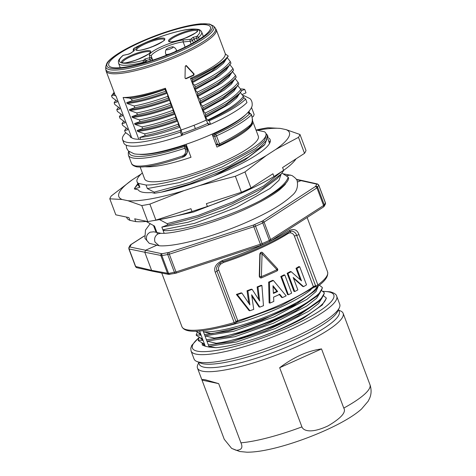 <?xml version="1.0" encoding="UTF-8"?>
<svg xmlns="http://www.w3.org/2000/svg" width="476" height="476" viewBox="0 0 476 476"><rect width="100%" height="100%" fill="white"/><g stroke="black" fill="none" stroke-linecap="round" stroke-linejoin="round"><path stroke-width="0.71" d="M197.332 332.224L196.189 334.842L201.128 335.217L199.515 330.933M198.778 333.236L201.128 335.217L202.568 339.049L196.427 335.467L196.189 334.842M202.098 343.154L202.318 345.076L205.275 346.248L209.178 347.075L208.899 346.338L215.872 347.688L209.178 347.075M205.275 346.248L202.568 339.049M318.182 285.981L314.987 290.776L297.619 303.141L269.636 316.617L238.238 327.78L211.528 333.777L204.454 334.503L202.99 330.612M314.987 290.776L293.948 305.574L261.592 320.425L228.064 331.201L204.454 334.503L204.972 335.895L214.283 338.049C249.882 333.7 324.108 299.594 322.157 287.314L319.253 285.142M322.157 287.314L322.395 287.938L318.724 294.156L301.046 306.907L272.974 320.693L241.516 332.2L214.521 338.674L206.411 339.727L204.972 335.895L233.859 331.225L273.819 317.01L306.949 299.333L315.981 291.615L318.385 285.82M316.528 296.435L295.905 310.798L263.543 325.649L230.015 336.425L206.411 339.727L206.935 341.119L216.247 343.273C251.846 338.918 326.072 304.813 324.12 292.532L321.508 290.568M324.12 292.532L324.358 293.162L320.687 299.374L303.01 312.125L274.938 325.917L243.48 337.425L216.485 343.898L208.375 344.945L206.935 341.119L234.716 336.746L273.402 323.252L306.651 306.086L316.576 298.321L320.402 292.222M320.687 299.374L318.349 301.808L297.863 316.022L265.507 330.874L231.979 341.643L208.375 344.945L208.899 346.338L236.673 341.964L275.366 328.476L308.615 311.304L318.539 303.545L322.365 297.44M322.169 305.092L303.688 318.081A67.634 13.536 -20.6 0 1 259.259 337.323C241.552 343.261 227.088 346.718 215.872 347.688M202.722 343.743L205.055 345.659L202.318 345.076M321.996 305.271L326.322 298.381L326.084 297.756L323.472 295.786M322.639 304.604L303.688 318.081M259.259 337.323C293.805 325.12 326.441 306.044 326.084 297.756M216.485 343.898L216.247 343.273M214.521 338.674L214.283 338.049M317.171 286.665A64.337 12.876 159.4 0 1 267.226 316.225A64.337 12.876 159.4 0 1 203.419 331.754L211.528 333.777M236.06 322.329L237.232 321.722A1.517 1.083 39.5 0 0 236.102 321.978L236.102 321.978A1.517 1.083 39.5 0 0 236.072 322.02M237.232 321.722L237.756 320.669A1.517 0.303 -20.6 0 0 235.983 321.609A1.517 0.303 159.4 0 1 234.156 322.573A1.517 0.524 73.7 0 0 234.983 323.579A1.517 0.524 73.7 0 0 235.079 323.513M235.917 322.532L235.983 321.609L217.008 271.136L216.639 269.238C215.67 267.411 220.364 261.663 222.994 261.616A1.517 0.321 -108.1 0 1 222.322 260.562C215.937 263.775 213.557 267.619 215.182 272.099L234.156 322.573A77.808 15.571 159.4 0 1 186.884 329.761A77.808 15.571 159.4 0 1 181.903 326.649C185.58 334.557 206.423 331.528 234.983 323.579A1.517 1.517 0 0 0 236.066 321.949L235.983 321.609M289.836 230.229A1.517 1.095 -122.8 0 1 289.539 231.705L291.669 231.044C294.192 231.497 295.852 232.937 296.649 235.358L315.618 285.832A1.517 0.303 159.4 0 0 313.398 286.683L294.424 236.209C293.823 234.341 292.472 233.198 290.372 232.782L288.337 233.353A74.012 14.81 -20.6 0 1 223.47 262.496L220.751 264.061C218.639 266.37 217.984 268.416 218.781 270.19L237.756 320.669A74.012 14.81 -20.6 0 0 313.398 286.683L313.97 287.248L316.326 286.725A1.517 1.422 101.9 0 0 317.165 286.635A1.517 1.226 -126.8 0 0 317.873 284.963L298.904 234.489C297.316 230.003 294.293 228.581 289.836 230.229A77.808 15.571 159.4 0 1 270.743 240.921M313.97 287.248A1.517 1.434 134.5 0 1 315.939 286.576L315.463 286.272M315.618 285.832L315.939 286.576A1.517 1.422 101.9 0 0 316.326 286.725A1.517 1.517 0 0 0 317.552 286.457C325.197 281.084 328.535 276.229 327.571 271.897A77.808 15.571 159.4 0 1 317.873 284.963A1.517 0.303 -20.6 0 1 315.618 285.832M236.382 294.43L249.049 310.554L249.918 310.739L237.286 294.62L236.382 294.43A74.012 14.81 -20.6 0 0 241.029 292.871L241.903 293.061L249.882 304.914L247.877 290.931A76.291 15.268 -20.6 0 0 252.137 289.349L259.694 301.04L257.95 287.087A76.291 15.268 -20.6 0 0 261.913 285.487L261.11 285.314A74.012 14.81 -20.6 0 1 257.141 286.915L258.712 299.517M248.829 303.349L247.032 290.753A74.012 14.81 -20.6 0 0 251.31 289.17L252.137 289.349M251.834 296.137L259.027 306.925L259.854 307.103A76.291 15.268 -20.6 0 0 263.472 305.699L261.913 285.487M269.13 302.914L268.648 282.119A74.012 14.81 -20.6 0 0 272.629 280.346L273.42 280.513L286.165 295.84A76.291 15.268 -20.6 0 1 282.458 297.589L279.852 294.323A76.291 15.268 -20.6 0 1 273.593 297.113L273.801 301.451A76.291 15.268 -20.6 0 1 269.928 303.087L269.13 302.914M279.061 294.156L281.667 297.423L282.458 297.589M280.78 276.496A74.012 14.81 -20.6 0 0 284.041 274.872L284.844 275.039L291.651 293.139A76.291 15.268 -20.6 0 1 288.385 294.769L281.584 276.669L280.78 276.496L287.587 294.596L288.385 294.769M287.129 273.272L287.95 273.444L294.751 291.544L293.936 291.371L287.129 273.272A74.012 14.81 -20.6 0 0 290.366 271.528L291.199 271.707L301.528 280.876L296.875 268.488A76.291 15.268 -20.6 0 0 299.713 266.774L298.821 266.584A74.012 14.81 -20.6 0 1 296.007 268.309L300.326 279.793M293.496 278.281L302.724 286.457L303.593 286.641A76.291 15.268 -20.6 0 0 306.52 284.874L299.713 266.774M276.77 271.017A1.517 0.607 -115.7 0 0 276.907 270.993L261.538 277.859A1.517 1.422 -78.1 0 1 260.705 277.954L259.265 276.413L259.848 253.708L261.723 252.238M223.042 261.562A1.517 0.321 -108.1 0 1 222.994 261.616C247.794 253.565 274.045 241.778 289.539 231.705M285.326 183.873C286.118 183.659 284.136 185.694 279.37 189.972C273.099 194.868 263.853 200.277 251.62 206.197C220.739 221.382 176.4 234.24 160.555 233.323L158.139 233.835C155.051 235.691 154.004 238.434 155.003 242.064L159.097 245.723L160.019 245.836C177.703 246.699 217.621 235.447 249.924 220.799C269.19 212.171 283.172 203.793 291.871 195.648C296.518 191.911 298.285 187.05 297.191 181.059C297.137 179.696 295.394 177.851 291.955 175.525L283.178 173.799M161.019 233.329L153.79 231.806L150.243 232.169C146.953 233.984 145.799 236.703 146.781 240.332L149.244 243.319L159.097 245.723M157.532 234.168L154.486 226.058L146.156 221.453M286.338 175.822L290.378 175.013M270.237 141.8L268.761 141.015M147.352 188.567L146.019 185.015A68.806 13.768 -20.6 0 0 220.971 164.589A68.806 13.768 -20.6 0 0 265.894 133.387L266.399 134.744L264.519 140.599L255.701 148.524L221.893 167.046L179.666 182.546L147.352 188.567L154.218 192.143L190.013 182.409L229.61 165.904L258.879 148.197L266.149 140.795L267.5 135.226L265.911 133.447M256.052 130.174A68.806 13.768 -20.6 0 1 256.951 130.18L264.513 131.781A68.806 13.768 -20.6 0 1 265.894 133.387M288.141 177.084C286.677 183.111 277.377 190.989 260.235 200.723C275.598 192.554 284.856 185.747 288.01 180.291L288.635 178.387L288.141 177.084L281.97 173.103M154.218 192.143L154.635 193.244L151.523 192.584A70.597 14.125 -20.6 0 1 138.189 189.769L134.363 188.96L139.89 187.229L138.456 183.415L146.019 185.015M159.531 219.597L167.141 223.655L167.635 224.958L161.846 227.123L188.002 222.268L223.244 210.029L256.403 193.958L277.139 178.595M281.161 174.055L278.978 180.285L269.999 188.508L236.328 207.465L194.648 223.327L162.857 229.819L161.846 227.123M162.857 229.819L164.964 230.676L163.03 230.265L164.155 233.258M154.635 193.244L161.174 192.185C172.455 189.888 184.694 186.413 197.891 181.772A70.597 14.125 -20.6 0 0 228.629 169.742A70.597 14.125 159.4 0 0 270.184 139.718A70.597 14.125 159.4 0 0 268.226 137.754M138.01 184.283L134.601 188.204L137.029 184.73M266.12 155.676L275.782 149.428L298.5 137.338L304.515 153.349L282.583 167.534L283.631 170.319L273.968 176.566L272.921 173.776L250.995 187.96L244.973 171.949L266.12 155.676A91.094 18.231 -20.6 0 1 199.563 185.58L184.129 190.608A91.094 18.231 -20.6 0 1 127.883 200.711L122.112 199.492A91.094 18.231 -20.6 0 1 132.423 179.69L111.277 195.957A101.721 20.355 -20.6 0 0 109.789 198.813L122.112 199.492M141.039 174.121L132.423 179.69M257.337 130.263A91.094 18.231 159.4 0 1 280.322 128.407L286.094 129.627A91.094 18.231 159.4 0 1 275.782 149.428M134.363 188.96L134.601 188.204M304.515 153.349A101.721 20.355 159.4 0 0 306.003 150.499L299.981 134.488A101.721 20.355 159.4 0 1 298.5 137.338M299.981 134.488L286.094 129.627M280.322 128.407L268 127.729A101.721 20.355 159.4 0 0 259.896 129.186L256.011 130.061M127.883 200.711L141.771 205.567A101.721 20.355 -20.6 0 0 149.875 204.109L184.129 190.608M126.533 217.086L126.681 217.496A91.094 18.231 -20.6 0 0 129.96 220.376L135.731 221.596L134.684 218.811L147.792 221.578L141.771 205.567M129.96 220.376L128.913 217.591L115.811 214.825L109.789 198.813M199.563 185.58L235.382 176.257A101.721 20.355 -20.6 0 0 244.973 171.949M250.995 187.96A101.721 20.355 159.4 0 1 241.403 192.268L235.382 176.257M241.403 192.268L206.364 203.68L207.411 206.465L191.977 211.493L190.93 208.708L155.896 220.12L149.875 204.109M273.968 176.566A91.094 18.231 159.4 0 1 207.411 206.465M296.007 158.853A91.094 18.231 159.4 0 1 283.631 170.319M135.731 221.596A91.094 18.231 -20.6 0 0 146.9 221.388M153.367 220.614A91.094 18.231 -20.6 0 0 191.977 211.493M147.792 221.578A101.721 20.355 -20.6 0 0 155.896 220.12M139.89 187.229L138.558 185.735L137.082 181.808A68.806 13.768 -20.6 0 0 138.456 183.415M142.36 172.907A68.806 13.768 -20.6 0 0 137.082 181.808M140.152 167.028L144.639 178.964A60.726 12.15 -20.6 0 0 222.584 162.054A60.726 12.15 -20.6 0 0 258.331 136.231L252.53 120.791M161.174 192.185L190.108 183.849L221.483 171.306L248.359 157.169L264.864 144.377L267.946 136.416M213.92 175.918L244.509 160.305L263.972 145.388M268.053 139.141L269.511 143.514M252.209 122.588L252.577 123.576A60.726 12.15 159.4 0 1 216.961 147.084L215.943 144.329L218.651 145.299L217.645 144.406A1.517 0.303 -20.6 0 0 219.525 143.907L216.497 135.839A1.517 0.303 159.4 0 1 214.611 136.332L212.95 135.987L212.231 134.065M210.166 124.182L208.756 124.819A4.933 1.446 -114.2 0 0 208.666 124.849A4.933 1.446 -114.2 0 0 208.613 124.879M180.392 132.108A67.562 13.518 159.4 0 1 122.546 139.599L123.849 143.08A67.562 13.518 -20.6 0 0 128.175 145.775A67.562 13.518 -20.6 0 0 181.701 135.589L180.392 132.108L181.047 130.132L179.934 127.163L178.792 125.979L177.655 121.1L176.174 119.018L174.698 113.228L173.556 112.056L172.08 106.267L170.938 105.095L169.462 99.305L168.32 98.127L167.183 93.242L165.707 91.172L165.035 89.309L165.386 88.233L181.088 130.007A58.834 11.775 -20.6 0 0 194.018 125.271L195.416 128.591A60.726 12.15 -20.6 0 1 182.07 133.476L182.665 135.053A4.933 0.773 71.3 0 0 182.629 135.065A4.933 0.773 71.3 0 0 182.588 135.083L181.778 135.357M139.908 154.403A61.243 12.257 -20.6 0 0 184.843 145.335L184.462 146.495A1.517 1.47 18.3 0 1 186.402 147.405L186.901 148.732L186.985 153.094L183.04 157.068C184.968 156.348 186.283 155.021 186.985 153.094L187.413 151.838L187.336 147.477L186.134 144.293M186.056 144.317L186.782 146.251L184.843 145.335M186.782 146.251L186.402 147.405A1.517 0.303 159.4 0 1 184.831 148.262L185.331 149.595L186.901 148.732L187.336 147.477L191.013 157.264A60.726 12.15 159.4 0 1 145.019 166.725M212.088 134.125L215.943 144.329M245.539 114.811A61.243 12.257 -20.6 0 1 213.748 133.994L212.95 135.987M247.847 112.622L249.543 113.871A66.045 13.215 159.4 0 1 233.99 124.902A66.045 13.215 159.4 0 1 215.414 134.345A1.517 0.476 65.5 0 1 216.497 135.839A67.562 13.518 159.4 0 0 251.411 114.889L251.846 116.043C252.821 120.422 252.215 123.498 250.025 125.265C243.022 131.114 232.859 137.332 219.525 143.907A1.517 0.47 -116.4 0 1 219.644 145.174A1.517 1.517 0 0 1 218.674 145.299L219.537 145.186A1.517 0.47 -116.4 0 0 219.644 145.174C232.746 138.7 242.784 132.548 249.757 126.717C251.263 125.724 252.203 123.468 252.577 119.946L251.489 114.728A1.517 1.517 0 0 0 250.971 114.044A1.517 1.476 -53.7 0 1 251.465 114.698A1.517 0.303 159.4 0 1 251.489 114.728A1.517 0.303 159.4 0 1 251.411 114.889A1.517 1.363 -134.9 0 0 249.543 113.871A1.517 1.476 -53.7 0 1 250.971 114.044L248.335 112.104M252.262 116.995L253.357 116.507L254.154 114.514L251.483 107.409M185.331 149.595C186.122 152.594 185.105 154.748 182.272 156.057C160.126 163.53 144.621 166.832 135.755 165.963L136.892 166.874C145.936 167.73 161.316 164.464 183.04 157.074M240.023 92.136L243.391 96.336L243.962 97.848L245.658 99.091L246.967 102.572A67.562 13.518 -20.6 0 1 210.565 124.266L209.256 120.785L207.828 120.482L205.096 116.697L224.797 106.011L236.959 96.414L239.821 93.177L226.802 103.423L205.703 114.829L205.049 113.092L202.478 109.73L222.155 99.056L234.323 89.476M237.405 85.162L240.773 89.375L241.427 91.112L239.821 93.177M234.793 78.207L238.149 82.419L238.803 84.151L237.173 86.257L224.19 96.455L203.085 107.868L202.431 106.13L199.86 102.768L219.603 92.064L231.758 82.455L234.632 79.212M232.175 71.251L235.537 75.452L236.191 77.189L234.626 79.206L221.59 89.476L200.467 100.906L199.819 99.169L197.237 95.795L197.849 93.939L197.201 92.201L194.958 89.732L194.63 88.851L195.237 86.983L194.583 85.246L192.346 82.776L192.006 81.872L192.613 80.016L192.125 78.707C211.124 70.037 223.167 62.493 228.254 56.073L223.506 63.254L216.259 69.276L192.346 82.776M229.551 64.272L232.919 68.49L233.573 70.228L232.02 72.233L219.049 82.485L197.849 93.939M226.939 57.316L230.301 61.529L230.955 63.26L229.331 65.349L216.306 75.589L195.237 86.983M228.254 56.073L225.285 53.883A58.834 11.775 159.4 0 1 190.525 78.373L206.227 120.142L208.607 124.873M208.756 124.819L208.369 123.802L210.565 124.266M190.525 78.373L192.125 78.707M200.467 100.906L199.86 102.768M203.085 107.868L202.478 109.73M205.703 114.829L205.096 116.697M195.416 128.591A60.726 12.15 -20.6 0 0 208.018 123.296M181.701 135.589L182.207 134.071L182.588 135.083M182.07 133.476L181.088 130.007M241.338 90.868L244.7 89.357L246.009 92.838L242.07 94.605M165.386 88.233A58.834 11.775 159.4 0 1 123.111 97.503L138.808 139.272L140.593 139.438L139.831 137.421L145.239 135.577L144.591 133.839L137.552 131.346L137.219 130.46L142.621 128.609L141.973 126.872L134.934 124.385L134.601 123.504L140.004 121.648L139.349 119.91L132.316 117.423L131.983 116.537L137.386 114.686L136.731 112.949L129.698 110.462L129.365 109.581L134.767 107.725L134.113 105.993L127.08 103.494L126.747 102.614L132.149 100.769L131.501 99.026L129.264 98.068L123.111 97.503M194.018 125.277A58.834 11.775 -20.6 0 0 206.227 120.142M193.887 75.196A58.834 11.775 -20.6 0 1 185.997 78.736L185.003 78.046L185.259 66.277L186.485 65.724L194.113 73.953L193.887 75.196L193.357 75.083L193.583 73.839L185.854 65.521M186.128 65.521L186.485 65.724L185.955 65.611M225.38 53.955L216.247 29.661A58.834 11.775 159.4 0 1 178.256 56.156A58.834 11.775 159.4 0 1 114.204 73.804A58.834 11.775 159.4 0 1 106.106 71.055L115.014 94.754A58.834 11.775 -20.6 0 0 116.013 96.003L113.574 95.033L111.527 95.789L112.181 97.526L116.935 101.043L117.269 101.929L114.145 102.751L114.799 104.488L119.553 108.004L119.887 108.891L116.763 109.712L117.417 111.449L122.171 114.966L122.505 115.852L119.387 116.674L121.041 114.252M119.387 116.674L120.035 118.411L124.789 121.927L125.117 122.814L121.993 123.641L122.647 125.378L127.407 128.889L127.741 129.775L124.611 130.597L125.265 132.334L130.019 135.856L130.573 137.32L131.709 137.772L116.013 96.003M131.709 137.772A58.834 11.775 -20.6 0 0 138.808 139.272M129.264 98.068C139.034 96.86 150.957 93.939 165.035 89.309M165.053 89.434C152.314 93.98 141.128 97.175 131.501 99.026M132.149 100.769C141.818 98.907 153.004 95.706 165.707 91.172M126.747 102.614C136.719 101.727 150.089 98.312 166.85 92.35M167.183 93.242C150.481 99.192 137.112 102.614 127.08 103.494M167.671 96.396C155.027 100.93 143.841 104.131 134.113 105.993M134.767 107.725C144.46 105.862 155.64 102.661 168.32 98.127M169.462 99.305C152.76 105.255 139.391 108.683 129.365 109.581M169.795 100.198C153.07 106.16 139.706 109.581 129.698 110.462M170.289 103.357C157.615 107.885 146.429 111.086 136.731 112.949M137.386 114.686C147.042 112.836 158.228 109.641 170.938 105.095M172.08 106.267C155.307 112.241 141.937 115.662 131.983 116.537M132.316 117.423C142.324 116.549 155.688 113.133 172.413 107.159M172.901 110.319C160.317 114.829 149.131 118.024 139.349 119.91M173.556 112.056C160.989 116.578 149.803 119.773 140.004 121.648M134.601 123.504C144.597 122.618 157.961 119.196 174.698 113.228M175.031 114.127C158.329 120.089 144.96 123.51 134.934 124.385M175.519 117.28C162.816 121.832 151.636 125.027 141.973 126.872M176.174 119.018C163.494 123.558 152.308 126.753 142.621 128.609M137.219 130.46C147.179 129.585 160.549 126.164 177.316 120.202M177.655 121.1C160.87 127.068 147.5 130.483 137.552 131.346M178.137 124.242C165.422 128.788 154.236 131.983 144.591 133.839M178.792 125.979C166.07 130.525 154.89 133.726 145.239 135.577M139.831 137.421C149.857 136.535 163.226 133.113 179.934 127.163M181.047 130.132A59.345 11.876 159.4 0 1 140.593 139.438M122.546 139.599A67.562 13.518 159.4 0 1 125.735 132.739M130.573 137.32A59.345 11.876 159.4 0 1 130.234 136.707L129.883 135.773M124.611 130.597L126.241 128.211M127.741 129.775L127.265 128.806M121.993 123.641L123.659 121.225M125.117 122.814L124.647 121.844M122.029 114.883L122.505 115.852M116.763 109.712L118.417 107.29M119.887 108.891L119.411 107.921M114.145 102.751L115.799 100.323M117.269 101.929L116.793 100.96M111.527 95.789L114.103 92.326M114.21 92.624L113.574 95.033M240.428 88.911A67.562 13.518 159.4 0 1 244.7 89.357M140.741 42.221A54.323 10.871 -20.6 0 0 108.772 65.331A54.323 10.871 -20.6 0 0 178.488 50.194A54.323 10.871 -20.6 0 0 210.469 27.108A54.323 10.871 -20.6 0 0 140.741 42.221M171.015 48.6A3.796 0.762 -20.6 0 0 173.091 46.862A3.796 0.762 -20.6 0 0 173.002 46.838A3.796 0.762 -20.6 0 0 169.295 47.665A3.796 0.762 -20.6 0 0 166.172 49.462A3.796 0.762 -20.6 0 0 166.386 49.813A3.796 0.762 -20.6 0 0 171.015 48.6M191.162 43.988L190.138 41.263A1.517 1.196 -95.4 0 1 190.692 39.276L193.042 37.354L196.695 36.45A42.888 8.58 -20.6 0 0 183.772 30.22A42.888 8.58 -20.6 0 0 134.208 48.219L133.75 48.451M193.399 42.757L192.494 40.353A1.517 1.279 -129.3 0 0 190.692 39.276L183.748 39.936A1.517 1.196 84.6 0 0 183.195 41.924L190.138 41.263A1.517 0.303 -20.6 0 0 192.494 40.353L194.208 38.949L193.042 37.354M199.206 39.3L198.534 37.497A1.517 1.321 -131.9 0 0 196.695 36.45A1.517 0.756 -103.9 0 0 196.588 38.36A1.517 0.303 -20.6 0 0 198.534 37.497A44.405 8.889 159.4 0 0 201.693 31.969C200.89 30.494 199.741 29.637 198.254 29.399C193.232 28.697 187.526 29.131 181.13 30.708C166.832 33.742 146.959 41.162 133.94 48.314L133.209 49.629L133.304 51.283M133.589 51.081A1.517 1.487 -3.3 0 1 134.339 50.498L134.208 48.219L133.304 50.051M128.246 54.246A1.517 0.904 78.2 0 0 128.05 54.252L123.266 55.305A42.888 8.58 -20.6 0 0 143.496 60.363A1.517 0.696 75.4 0 0 143.449 62.255A44.405 8.889 159.4 0 1 118.56 63.219C118.411 61.065 117.405 60.458 122.951 55.418L127.842 54.347A2.279 0.458 159.4 0 0 130.799 53.145L133.988 50.896A2.279 0.458 159.4 0 0 134.339 50.498M145.71 62.338L145.353 61.386L146.269 60.494L144.9 58.988L143.496 60.363A1.517 1.351 45.7 0 1 145.353 61.386A1.517 0.303 159.4 0 1 143.449 62.255L143.698 62.921M146.834 61.999L146.269 60.494L149.863 59.506A1.517 0.619 -105.4 0 1 149.833 57.632L149.327 55.4A20.873 4.177 159.4 0 1 161.644 46.636A20.873 4.177 159.4 0 1 183.748 39.936M150.392 60.904L149.863 59.506A1.517 0.303 -20.6 0 0 151.779 58.5A1.517 1.487 167.2 0 0 149.833 57.632L144.9 58.988M195.249 41.704L194.208 38.949L196.588 38.36L197.373 40.442M153.266 46.374A3.796 0.762 -20.6 0 0 150.19 47.427A3.796 0.762 -20.6 0 0 149.309 47.856M186.128 37.782A3.796 0.762 -20.6 0 0 182.344 39.211M138.98 58.97A3.796 0.762 -20.6 0 0 136.029 59.994A3.796 0.762 -20.6 0 0 135.291 60.351M192.613 80.016L213.742 68.598L226.778 58.328L223.91 61.577L211.749 71.174L192.006 81.872M230.301 61.529C225.422 68.27 213.516 76.172 194.583 85.246M229.331 65.349L226.469 68.586L214.301 78.171L194.63 88.851M229.396 65.272L226.136 70.21L218.889 76.219L194.958 89.732M232.919 68.49C228.069 75.208 216.163 83.116 197.201 92.201M197.582 96.711L221.518 83.193L228.76 77.16L232.02 72.233L229.158 75.47L217.002 85.091L197.237 95.795M235.537 75.452C230.652 82.193 218.746 90.095 199.819 99.169M200.194 103.655L224.148 90.142L231.39 84.115L234.638 79.194M238.149 82.419C233.276 89.155 221.37 97.056 202.431 106.13M237.238 86.18L233.966 91.13L226.713 97.128L202.812 110.628M240.773 89.375C235.882 96.122 223.97 104.03 205.049 113.092M239.874 93.117L236.62 98.038L229.378 104.071L205.43 117.596M243.391 96.336C238.541 103.054 226.63 110.962 207.667 120.053M207.828 120.482C226.879 111.783 238.922 104.238 243.962 97.848M245.658 99.091A67.562 13.518 159.4 0 1 209.256 120.785M185.467 78.629A57.31 11.472 -20.6 0 0 193.357 75.083M233.68 196.433L193.577 212.004L161.489 219.228M167.141 223.655L197.962 215.515L233.157 201.848L263.674 185.932L281.631 171.61M167.635 224.958L197.724 217.056L232.193 203.805L262.526 188.246L281.227 173.978L283.982 170.069M260.235 200.723C229.432 216.753 183.492 230.997 164.964 230.676M170.027 274.259A1.517 1.047 -99.6 0 1 169.759 274.366A1.517 1.047 -99.6 0 1 168.581 273.444L161.888 255.642L169.325 254.196L255.552 226.177A101.721 20.355 -20.6 0 0 262.77 222.929L316.945 187.871L318.724 185.182L325.411 202.984L324.323 205.025L269.333 240.392A101.721 20.355 159.4 0 1 262.115 243.635L175.995 271.945L168.581 273.444L151.594 270.344L135.541 266.465M249.918 310.739A76.291 15.268 -20.6 0 0 253.738 309.376L251.637 294.763L259.854 307.103M237.286 294.62A76.291 15.268 -20.6 0 0 241.903 293.061M247.877 290.931L247.032 290.753M257.95 287.087L257.141 286.915M269.928 303.087L269.44 282.292A76.291 15.268 -20.6 0 0 273.42 280.513M272.98 285.737L277.651 291.526A76.291 15.268 -20.6 0 1 273.402 293.418L272.98 285.737M268.648 282.119L269.44 282.292M273.028 286.611L276.859 291.36L277.651 291.526M273.373 292.918A74.012 14.81 -20.6 0 0 276.859 291.36M281.584 276.669A76.291 15.268 -20.6 0 0 284.844 275.039M294.751 291.544A76.291 15.268 -20.6 0 0 297.857 289.884L293.186 277.46L303.593 286.641M287.95 273.444A76.291 15.268 -20.6 0 0 291.199 271.707M296.875 268.488L296.007 268.309M259.265 276.413L261.383 276.645L262.068 253.857L276.925 269.666A76.291 15.268 159.4 0 1 261.383 276.645L261.604 277.865A1.517 1.517 0 0 1 260.705 277.954A1.517 1.422 -78.1 0 1 259.593 276.485L260.116 253.762L262.068 253.857A1.517 0.452 136.9 0 0 262.651 252.708A1.517 1.517 0 0 0 261.854 252.262A1.517 1.422 -78.1 0 1 262.568 252.667A1.517 0.452 136.9 0 1 262.651 252.708L277.365 268.601A1.517 0.512 137.5 0 1 276.925 269.666A1.517 0.607 -115.7 0 1 276.907 270.993A1.517 1.517 0 0 0 277.365 268.601A1.517 0.512 137.5 0 0 277.27 268.541M200.604 333.825L195.737 331.177M200.741 338.46L203.091 340.441L198.153 340.06L199.295 337.442A75.529 15.113 159.4 0 0 197.248 351.145A75.529 15.113 159.4 0 0 289.354 327.095A75.529 15.113 159.4 0 0 328.975 291.961A75.529 15.113 159.4 0 0 322.734 291.449M204.531 344.267L198.385 340.691L198.153 340.06M293.942 337.359A77.808 15.571 159.4 0 1 199.051 362.129A77.808 15.571 159.4 0 1 196.725 361.421A77.808 15.571 159.4 0 1 194.071 359.023L191.06 351.014A77.808 15.571 159.4 0 0 196.047 354.126A77.808 15.571 159.4 0 0 280.34 333.902A77.808 15.571 159.4 0 0 336.728 296.262L339.739 304.271A77.808 15.571 159.4 0 1 339.323 307.823A77.808 15.571 159.4 0 1 293.942 337.359M339.323 307.823L337.543 311.542A74.774 14.964 159.4 0 1 293.93 339.918A74.774 14.964 -20.6 0 1 200.515 363.045L196.725 361.421M198.504 362.182L199.271 364.223A74.774 14.964 -20.6 0 0 295.239 343.398A74.774 14.964 159.4 0 0 339.251 311.607L338.49 309.567M338.71 310.162L340.489 310.923A77.808 15.571 159.4 0 1 343.142 313.321A77.808 15.571 159.4 0 1 297.339 346.409A77.808 15.571 159.4 0 1 202.455 371.185A77.808 15.571 159.4 0 1 197.475 368.073A77.808 15.571 159.4 0 1 197.891 364.521L198.724 362.777M240.927 442.817C243.117 447.624 241.54 450.118 236.185 450.29L231.633 448.38L224.25 439.294L202.002 380.116L218.686 383.638L240.927 442.817A77.808 15.571 -20.6 0 0 301.915 426.895L279.668 367.716L321.538 348.908C307.597 350.889 293.638 357.161 279.668 367.716M321.538 348.908L343.779 408.087A77.808 15.571 -20.6 0 0 370.013 384.822L343.142 313.321M218.686 383.638L205.727 379.884C202.859 379.289 201.616 379.366 202.002 380.116L197.475 368.073M370.013 384.822L370.227 385.429C371.518 389.981 371.345 394.199 369.709 398.079L368.156 401.226L361.474 409.08C357.143 412.912 351.627 416.72 344.939 420.516C323.472 432.857 290.61 445.054 267.869 449.677C259.926 451.373 252.94 452.212 246.907 452.2L239.618 451.498L231.633 448.38M301.915 426.895C303.266 430.655 310.792 433.945 328.041 425.889C341.167 418.106 346.415 412.174 343.779 408.087M311.131 289.533A64.337 12.876 159.4 0 1 221.977 327.054M294.424 236.209A1.517 0.303 159.4 0 1 296.649 235.358A1.517 0.303 -20.6 0 0 298.904 234.489M218.781 270.19A1.517 0.303 -20.6 0 0 217.008 271.136A1.517 0.303 159.4 0 1 215.182 272.099M290.372 232.782A1.517 1.166 92.3 0 1 291.354 231.062M288.337 233.353A1.517 1.101 57 0 1 288.236 232.538M223.47 262.496A1.517 0.327 72 0 0 223.024 261.604M220.751 264.061A1.517 0.482 48.3 0 0 219.769 263.329M266.03 243.212A77.808 15.571 159.4 0 1 222.322 260.562M175.781 273.2A1.517 0.964 -101.2 0 1 175.549 273.295L168.611 274.384L152.582 271.231L151.594 270.344L144.787 252.238L161.888 255.642A1.517 1.047 80.8 0 1 162.292 253.672L169.01 252.405L253.541 225.035L262.478 221.019L315.725 186.318L316.647 184.081L296.53 179.666M152.582 271.231L136.761 267.661A1.517 1.422 -77.3 0 1 135.767 266.774L129.073 248.966L144.787 252.238L145.591 250.251L161.691 253.696A1.517 1.416 102.1 0 0 160.894 255.683L167.588 273.492A1.517 1.416 -78.9 0 0 168.611 274.384M144.383 235.977L131.239 244.432L129.877 246.979L145.591 250.251L156.765 245.235M161.691 253.696L162.292 253.672M297.488 182.005L301.641 180.416L317.498 183.992A1.517 1.422 -77.3 0 0 316.647 184.081M215.806 144.014L217.645 144.406L214.611 136.332A1.517 1.422 -78.1 0 1 215.414 134.345L213.748 133.994M251.495 114.77L251.899 115.852M249.311 126.937L250.025 125.265M136.773 166.856C133.649 166.07 131.87 164.875 131.441 163.268L128.431 155.259A67.562 13.518 159.4 0 0 184.831 148.262L184.462 146.495A66.045 13.215 159.4 0 1 129.21 151.719M183.105 157.02L182.272 156.057M131.441 163.268A67.562 13.518 -20.6 0 0 135.755 165.963M213.438 25.966L209.535 24.062L201.104 23.8C196.082 24.199 190.049 25.27 182.992 27.013C167.153 31.041 151.368 36.729 135.642 44.078C119.006 51.961 109.016 59.256 106.874 63.29L105.791 66.432A57.697 11.543 -20.6 0 0 113.877 70.079A57.697 11.543 -20.6 0 0 178.786 51.854A57.697 11.543 -20.6 0 0 213.438 25.966L214.985 27.632A58.56 11.716 159.4 0 1 179.809 53.907A58.56 11.716 159.4 0 1 113.931 72.406A58.56 11.716 159.4 0 1 105.72 68.705L106.106 71.055M114.674 68.639A56.287 11.263 -20.6 0 0 183.373 48.397A56.287 11.263 -20.6 0 0 208.696 24.157A56.287 11.263 -20.6 0 0 135.856 44.012A56.287 11.263 -20.6 0 0 114.674 68.639M170.015 53.812A5.694 1.136 159.4 0 1 166.195 54.448A5.694 1.136 159.4 0 1 165.826 54.216L166.237 55.311M176.769 50.956L176.483 50.212A5.694 1.136 159.4 0 1 174.68 51.866M185.128 47.076L183.195 41.924A19.355 3.873 159.4 0 0 162.697 48.136A19.355 3.873 159.4 0 0 151.273 56.269L152.736 60.149M163.798 38.139A15.559 3.112 159.4 0 1 155.646 45.375A15.559 3.112 159.4 0 1 136.666 50.331A15.559 3.112 159.4 0 1 144.811 43.096A15.559 3.112 159.4 0 1 163.798 38.139M196.665 29.548A15.559 3.112 159.4 0 1 188.514 36.783A15.559 3.112 159.4 0 1 169.527 41.739A15.559 3.112 159.4 0 1 177.679 34.504A15.559 3.112 159.4 0 1 196.665 29.548M149.678 50.664A15.559 3.112 159.4 0 1 141.527 57.899A15.559 3.112 159.4 0 1 122.546 62.862A15.559 3.112 159.4 0 1 130.692 55.627A15.559 3.112 159.4 0 1 149.678 50.664M133.679 51.015L133.637 51.051A1.517 1.178 54.8 0 1 133.988 50.896M133.637 51.051L130.448 53.294A1.517 1.178 54.8 0 1 130.799 53.145M130.448 53.294L128.05 54.252A1.517 0.904 78.2 0 0 127.842 54.347M152.439 60.244L151.273 56.269A1.517 1.487 -12.8 0 0 149.327 55.4M163.399 39.133A14.804 2.963 159.4 0 1 164.339 39.698C165.874 39.924 161.453 42.435 151.094 47.219C142.389 49.962 137.719 50.98 137.082 50.283L136.636 50.141A14.804 2.963 159.4 0 1 147.411 42.959A14.804 2.963 159.4 0 1 163.399 39.133M150.226 52.253L150.22 52.217C151.749 52.455 147.334 54.966 136.969 59.75C128.27 62.487 123.599 63.51 122.963 62.814L122.516 62.665A14.804 2.963 159.4 0 1 133.292 55.49A14.804 2.963 159.4 0 1 149.274 51.658A14.804 2.963 159.4 0 1 150.22 52.229M169.492 41.525A14.804 2.963 159.4 0 1 180.279 34.367A14.804 2.963 159.4 0 1 196.261 30.541A14.804 2.963 159.4 0 1 197.207 31.113L197.207 31.101C198.736 31.339 194.321 33.844 183.956 38.627C175.257 41.37 170.586 42.388 169.95 41.698L169.504 41.549M194.113 73.953L193.583 73.839M129.877 246.979A1.517 1.422 101.8 0 0 129.073 248.966L128.847 248.668M129.74 246.8A1.517 1.464 -157.5 0 0 128.865 247.609L128.835 248.817L135.529 266.62L136.761 267.661M130.817 244.789A1.517 1.44 -147.1 0 0 130.067 245.36L128.865 247.609M131.239 244.432A1.517 1.095 -122.7 0 0 130.942 244.545L130.067 245.36M316.784 184.266A1.517 1.464 21.6 0 1 318.724 185.182L318.492 184.878M325.185 202.687L325.411 202.984A1.517 1.464 -157.5 0 1 325.4 204.037L324.198 206.292A1.517 1.44 -147.1 0 0 324.323 205.025L317.647 187.264A1.517 1.434 32.1 0 0 315.725 186.318M324.198 206.292L323.317 207.102A1.517 1.095 -122.7 0 0 323.615 205.626L316.945 187.871A1.517 1.095 57 0 0 315.302 186.681M270.088 241.267A1.517 1.095 -122.7 0 0 270.38 241.148L270.38 241.148A1.517 1.095 -122.7 0 0 270.677 239.672L264.115 222.209A1.517 1.095 57 0 0 262.478 221.019M269.279 241.695A1.517 0.506 -114.7 0 0 269.386 241.683A1.517 0.506 -114.7 0 0 269.333 240.392L262.77 222.929A1.517 0.5 65.3 0 0 261.669 221.453M262.169 244.89A1.517 0.387 -113.7 0 0 262.252 244.89A1.517 0.387 -113.7 0 0 262.115 243.635L255.552 226.177A1.517 0.387 66.3 0 0 254.559 224.648M261.151 245.283A1.517 0.327 -108.1 0 1 261.098 245.33A1.517 0.327 -108.1 0 1 260.42 244.283L253.857 226.82A1.517 0.321 72.1 0 1 253.541 225.035M176.727 272.944A1.517 0.327 -108.1 0 1 176.673 272.998A1.517 0.327 -108.1 0 1 175.995 271.945L169.325 254.196A1.517 0.321 72.1 0 1 169.01 252.405M323.317 207.102L270.38 241.148L262.252 244.89L175.549 273.295A1.517 0.964 -101.2 0 1 174.418 272.367L167.742 254.612A1.517 0.958 79.2 0 1 168.058 252.655M261.586 252.203L261.854 252.262A1.517 1.422 -78.1 0 0 260.116 253.762L259.848 253.708M202.603 343.422L202.734 343.779M316.385 296.59L318.724 294.156M236.042 322.425L280.965 305.788L314.862 286.861M327.571 271.897L307.127 217.514M181.903 326.649L161.751 273.034M149.958 223.988L145.466 230.122L144.924 238.292L149.244 243.325M156.051 232.282L153.581 225.713M137.832 183.813L136.898 184.878M267.994 136.529L267.5 135.226M263.793 145.591L264.864 144.377M249.614 113.044L248.984 111.366M208.666 124.849L182.629 135.065M126.194 145.18L126.64 148.256L128.359 150.963L134.22 153.873C145.852 155.652 161.162 151.981 178.744 146.703C198.849 140.325 216.532 132.834 231.788 124.218C237.988 120.66 242.837 117.28 246.348 114.091C250.477 109.986 252.423 106.785 252.185 104.482C252.274 102.161 251.548 100.216 250.019 98.651L244.164 95.741L242.76 95.498M128.722 151.309L128.276 152.647L128.431 155.259M214.985 27.632L216.247 29.661M105.791 66.432L105.72 68.705M176.483 50.212A5.694 5.694 0 0 0 173.091 46.862M166.172 49.462A5.694 5.694 0 0 0 165.826 54.216M123.308 55.246L122.951 55.418M120.238 67.693L118.56 63.219M203.377 36.45L201.693 31.969M234.329 89.47L237.173 86.257M276.955 178.809L281.227 173.978M144.377 235.906L130.942 244.545M301.641 180.416L296.352 179.375M325.4 204.037L325.423 202.835L318.73 185.033L317.498 183.992M198.682 332.98L198.813 333.331M200.646 338.204L200.777 338.549M322.502 291.27L330.231 291.818C334.259 292.966 336.425 294.448 336.728 296.262M199.141 337.347L191.763 345.35L190.787 348.158L191.06 351.014"/></g></svg>
